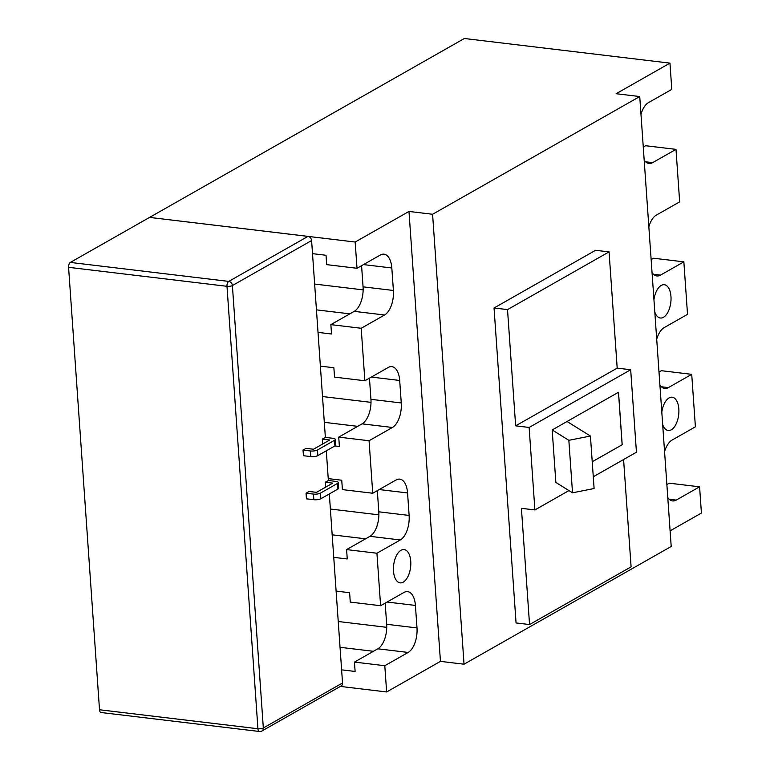<?xml version="1.0" encoding="UTF-8"?>
<svg xmlns="http://www.w3.org/2000/svg" width="770" height="770" viewBox="0 0 770 770"><rect width="100%" height="100%" fill="white"/><g stroke="black" fill="none" stroke-linecap="round" stroke-linejoin="round"><path stroke-width="1.16" d="M313.448 494.09A5.13 1.55 -4 0 0 320.474 493.118L337.53 483.416A5.13 1.55 -4 0 0 338.261 482.54A5.13 1.55 -4 0 0 335.787 481.394L328.376 480.509L325.325 482.241L332.746 483.127L316.499 492.357L309.078 491.472L306.036 493.204L313.448 494.09L313.842 499.711A5.13 1.55 -4 0 0 320.869 498.739L337.924 489.046A5.13 1.55 -4 0 0 338.656 488.161L338.261 482.54M68.578 267.325A3.946 2.012 -83.2 0 1 70.349 262.426L149.553 217.41L307.962 236.39A3.946 3.176 -119.6 0 1 311.6 240.548L232.396 285.555L263.33 727.987A3.946 1.194 176 0 1 257.931 728.738A3.946 2.012 -83.2 0 0 259.49 731.5L101.082 712.519A3.946 2.012 -83.2 0 1 99.513 709.757L257.931 728.738L226.986 286.305L68.578 267.325L99.513 709.757M303.024 450.084L303.418 455.705L310.83 456.6A5.13 1.55 -4 0 0 317.846 455.619L334.911 445.926A5.13 1.55 -4 0 0 335.643 445.041L335.248 439.42A5.13 1.55 -4 0 0 332.775 438.274L325.364 437.389L322.312 439.121L329.733 440.007L313.486 449.237L306.065 448.352L303.024 450.084L310.435 450.97A5.13 1.55 -4 0 0 317.461 449.998L334.517 440.305A5.13 1.55 -4 0 0 335.248 439.42M306.036 493.204L306.431 498.825L313.842 499.711M325.672 487.141L325.325 482.241M329.319 493.936L342.534 682.971A3.946 3.176 -119.6 0 1 341.11 686.003L261.906 731.009A3.946 3.176 -119.6 0 0 263.33 727.987L342.534 682.971M311.6 240.548L325.364 437.389M328.376 480.509L326.297 450.816M322.659 444.03L322.312 439.121M149.573 217.41L464.358 38.5L669.958 63.13L671.796 89.378L648.436 102.651A19.722 10.039 96.8 0 0 640.977 114.287M340.369 686.417L386.636 691.961L440.45 661.372L408.986 211.442L355.172 242.03L357.011 268.278L326.673 264.639L326.018 255.274L312.514 253.648M341.611 669.833L355.114 671.459L354.46 662.085L384.798 665.713L386.636 691.961M336.105 591.1L349.609 592.717L350.273 602.092L380.601 605.721L376.934 553.235L400.284 539.962L369.956 536.324L346.596 549.597L376.934 553.235M346.596 549.597L347.251 558.972L333.747 557.355M328.241 478.613L341.745 480.239L342.4 489.605L372.738 493.243L369.071 440.748L392.421 427.475L362.092 423.847A19.722 10.039 -83.2 0 0 370.928 399.322L369.456 378.157M334.873 445.945L339.387 446.494L338.733 437.119L369.071 440.748M320.378 366.135L333.882 367.752L334.536 377.127L364.874 380.755L361.197 328.27L384.557 314.997L354.219 311.359L330.869 324.632L361.197 328.27M330.869 324.632L331.524 334.007L318.02 332.39M355.172 242.03L149.573 217.4M403.239 582.139A16.757 8.528 96.8 0 0 410.814 564.227A16.757 8.528 96.8 0 0 404.115 549.568A16.757 8.528 96.8 0 0 401.006 550.271A16.757 8.528 96.8 0 0 393.432 568.183A16.757 8.528 96.8 0 0 400.131 582.851A16.757 8.528 96.8 0 0 403.239 582.139M392.421 427.475A19.722 10.039 -83.2 0 0 401.266 402.96L399.688 380.467A19.722 10.039 -83.2 0 0 391.882 366.655A19.722 10.039 -83.2 0 0 388.224 367.483L364.874 380.755M400.284 539.962A19.722 10.039 -83.2 0 0 409.13 515.438L407.561 492.944A19.722 10.039 -83.2 0 0 399.745 479.142A19.722 10.039 -83.2 0 0 396.088 479.97L372.738 493.243M384.798 665.713L408.158 652.44A19.722 10.039 -83.2 0 0 416.994 627.925L415.425 605.432A19.722 10.039 -83.2 0 0 407.619 591.62A19.722 10.039 -83.2 0 0 403.961 592.448L380.601 605.721M384.557 314.997A19.722 10.039 -83.2 0 0 393.403 290.473L391.824 267.979A19.722 10.039 96.8 0 0 384.018 254.177A19.722 10.039 96.8 0 0 380.361 255.005L357.011 268.278M440.45 661.372L464.041 664.202L671.199 546.479L639.735 96.548L616.144 93.719L669.958 63.13M408.986 211.442L432.586 214.272L464.041 664.202M595.585 250.289L494.042 307.99L507.517 309.607L609.06 251.896L595.585 250.289M662.672 424.53A16.757 8.528 96.8 0 0 668.206 430.497A16.757 8.528 96.8 0 0 671.315 429.785A16.757 8.528 96.8 0 0 678.89 411.873A16.757 8.528 96.8 0 0 672.191 397.214A16.757 8.528 96.8 0 0 669.091 397.917A16.757 8.528 96.8 0 0 661.805 412.229M654.808 312.052A16.757 8.528 96.8 0 0 660.342 318.01A16.757 8.528 96.8 0 0 663.451 317.307A16.757 8.528 96.8 0 0 671.026 299.395A16.757 8.528 96.8 0 0 664.327 284.727A16.757 8.528 96.8 0 0 661.218 285.439A16.757 8.528 96.8 0 0 653.942 299.742M670.102 530.857L701.422 513.061L699.584 486.813L669.255 483.185L666.868 484.542M667.773 497.507A19.722 10.039 -83.2 0 0 672.576 500.924A19.722 10.039 -83.2 0 0 676.233 500.086L699.584 486.813M664.568 451.74A19.722 10.039 -83.2 0 1 672.037 440.103L695.397 426.821L691.72 374.336L661.391 370.697L659.005 372.054M659.909 385.019A19.722 10.039 -83.2 0 0 664.712 388.436A19.722 10.039 -83.2 0 0 668.37 387.608L691.72 374.336M652.046 272.542A19.722 10.039 -83.2 0 0 656.849 275.958A19.722 10.039 -83.2 0 0 660.496 275.121L683.856 261.848L687.523 314.343L664.173 327.616A19.722 10.039 96.8 0 0 656.704 339.252M648.841 226.775A19.722 10.039 -83.2 0 1 656.309 215.138L679.66 201.865L675.993 149.37L645.655 145.732L643.268 147.089M644.172 160.054A19.722 10.039 96.8 0 0 648.975 163.471A19.722 10.039 96.8 0 0 652.633 162.643L675.993 149.37M494.042 307.99L516.064 622.949L529.548 624.557L631.092 566.855L623.585 459.546M507.517 309.607L515.65 425.839L529.134 427.456L534.9 509.942L521.415 508.325L529.548 624.557M590.426 436.032L567.057 421.498L552.186 429.949L568.847 440.315L590.426 436.032L594.103 488.526L572.524 492.81L555.853 482.444L552.186 429.949M529.134 427.456L630.678 369.744L636.443 452.231L593.275 476.765M568.953 490.586L534.9 509.942M592.226 461.769L622.189 444.742L618.522 392.248L567.057 421.498M630.678 369.744L617.193 368.127L609.06 251.896M568.847 440.315L572.524 492.81M432.586 214.272L639.735 96.548M515.65 425.839L617.193 368.127M622.189 444.742L592.226 461.731M622.141 444.733L618.474 392.276M393.403 290.473L363.065 286.844L361.582 265.679M683.856 261.848L653.518 258.219L651.131 259.577M416.994 627.925L386.665 624.287A19.722 10.039 -83.2 0 1 377.82 648.812L354.46 662.085M386.665 624.287L385.183 603.122M338.733 437.119L362.092 423.847M409.13 515.438L378.802 511.809L377.319 490.644M363.065 286.844A19.722 10.039 -83.2 0 1 354.219 311.359M378.802 511.809A19.722 10.039 -83.2 0 1 369.956 536.324M307.962 236.39L228.757 281.406A3.946 3.176 -119.6 0 1 232.396 285.555A3.946 1.194 176 0 1 226.986 286.305A3.946 2.012 96.8 0 1 228.757 281.406L70.349 262.426M310.83 456.6L310.435 450.97M317.846 455.619L317.461 449.998M334.911 445.926L334.517 440.305M337.924 489.046L337.53 483.416M320.869 498.739L320.474 493.118M676.233 500.086L669.217 499.249M668.37 387.608L661.353 386.771M391.824 267.979L363.498 264.591M401.266 402.96L370.928 399.322M645.626 161.806L652.633 162.643M660.496 275.121L653.489 274.284M408.158 652.44L377.82 648.812M371.361 377.069L399.688 380.467M387.098 602.034L415.425 605.432M314.641 284.063L363.142 289.876M379.235 489.556L407.561 492.944M340.042 647.3L373.431 651.304M338.232 621.506L386.742 627.319M332.178 534.823L365.567 538.817M330.369 509.028L378.878 514.841M324.305 422.335L357.694 426.339M322.505 396.54L371.015 402.354M316.441 309.858L349.83 313.852M259.49 731.5A3.946 3.946 0 0 0 261.906 731.009"/></g></svg>
